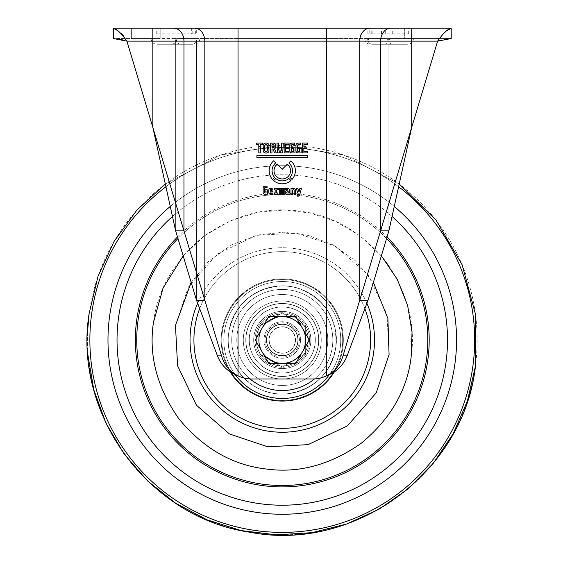 <?xml version="1.0" encoding="UTF-8"?>
<svg xmlns="http://www.w3.org/2000/svg" width="563" height="563" viewBox="0 0 563 563"><rect width="100%" height="100%" fill="white"/><g stroke="black" fill="none" stroke-linecap="round" stroke-linejoin="round"><path stroke-width="0.42" stroke-dasharray="2.81 2.11" d="M180.716 44.259L192.455 44.259C195.262 43.865 196.776 41.965 196.98 38.544L177.021 38.544L196.98 38.544C196.776 41.965 195.262 43.865 192.455 44.259C164.67 44.259 164.67 44.259 192.455 44.259C164.67 44.259 164.67 44.259 192.455 44.259L180.716 44.259C177.753 43.801 176.177 41.894 176.001 38.544L151.039 38.544L176.001 38.544C176.613 42.394 178.182 44.301 180.716 44.259C149.23 44.259 149.23 44.259 180.716 44.259C149.23 44.259 149.23 44.259 180.716 44.259M372.08 44.259L383.818 44.259L372.08 44.259C369.272 43.865 367.766 41.965 367.562 38.544L387.513 38.544L367.562 38.544C368.125 42.366 369.631 44.273 372.08 44.259C399.871 44.259 399.871 44.259 372.08 44.259C399.871 44.259 399.871 44.259 372.08 44.259M377.66 38.544L364.648 38.544L377.66 38.544M451.202 38.544L411.708 38.544L451.202 38.544L451.202 28.15L371.756 28.15L372.861 28.15L372.861 33.864L371.756 33.864L408.302 33.864L367.857 33.864L369.201 33.864L369.201 28.15L367.857 28.15L432.933 28.15L404.347 28.15L404.347 38.544L432.933 38.544L404.347 38.544L432.933 38.544L404.347 38.544L404.347 28.15M160.188 28.15L160.188 38.544L160.188 28.15L160.188 38.544L131.601 38.544L160.188 38.544L131.601 38.544L160.188 38.544L160.188 28.15L131.601 28.15L178.851 28.15L178.851 33.864L156.232 33.864L183.024 33.864L183.024 28.15M178.851 28.15L196.677 28.15L196.677 33.864L195.34 33.864L195.34 28.15M191.68 28.15L191.68 33.864L192.785 33.864L178.851 33.864M298.123 339.989A15.848 15.848 0 0 0 282.267 324.133A15.848 15.848 0 0 0 266.419 339.989A15.848 15.848 0 0 1 282.267 324.133A15.848 15.848 0 0 1 298.123 339.989A15.848 15.848 0 0 0 282.267 324.133A15.848 15.848 0 0 0 266.419 339.989A15.848 15.848 0 0 0 282.267 355.837A15.848 15.848 0 0 0 298.123 339.989A15.848 15.848 0 0 0 282.267 324.133A15.848 15.848 0 0 0 266.419 339.989A15.848 15.848 0 0 0 282.267 355.837A15.848 15.848 0 0 0 298.123 339.989A15.848 15.848 0 0 1 282.267 355.837A15.848 15.848 0 0 1 266.419 339.989A15.848 15.848 0 0 0 282.267 355.837A15.848 15.848 0 0 0 298.123 339.989M285.23 192.342A2.013 2.013 0 0 0 286.75 194.291L288.277 194.291A0.493 0.493 0 0 1 289.037 194.312L290.121 194.312L290.121 193.025L289.41 193.025L289.41 190.005A1.605 1.605 0 0 0 287.806 188.401L285.673 188.401L285.673 189.752L287.609 189.752A0.76 0.76 0 0 1 288.165 190.034L286.757 190.393A2.013 2.013 0 0 0 285.23 192.342M290.529 170.695A8.255 8.255 0 0 0 287.334 164.171L282.267 169.238L277.207 164.171A8.255 8.255 0 0 0 282.267 178.95A8.255 8.255 0 0 0 290.529 170.695M269.156 170.695A13.111 13.111 0 0 0 272.569 179.513L274.631 177.451A10.197 10.197 0 0 1 275.694 162.897L273.625 160.828A13.111 13.111 0 0 0 269.156 170.695M274.681 148.667L276.363 152.932L274.631 152.932L272.893 148.984L271.978 148.984L271.978 152.974L270.423 152.974L270.423 143.129L273.815 143.129A1.745 1.745 0 0 1 275.56 144.874L275.56 147.147A1.745 1.745 0 0 1 274.681 148.667M443.405 33.491L437.641 41.141L380.581 230.865L380.581 41.141A12.991 10.38 -90 0 1 390.954 28.15L326.505 28.15L326.505 41.141L368.012 41.141A2.597 2.076 -90 0 1 370.088 38.544L326.505 38.544L370.088 38.544A2.597 2.076 90 0 0 368.012 41.141L126.893 41.141L123.452 35.652M326.505 28.15L238.036 28.15L238.036 41.141L238.036 38.544L326.505 38.544L194.453 38.544L238.036 38.544L238.036 41.141L326.505 41.141L326.505 375.824A31.183 31.183 0 0 1 312.859 378.962L251.675 378.962A31.183 31.183 0 0 1 238.036 375.824A31.183 31.183 0 0 0 251.675 378.962L312.859 378.962A31.183 31.183 0 0 0 326.505 375.824C334.915 371.524 340.404 364.866 342.987 355.851L359.708 300.241L359.708 41.141A12.991 10.38 -90 0 1 370.088 28.15M173.587 38.544L194.453 38.544L173.587 38.544A2.597 2.076 90 0 1 175.656 41.141L238.036 41.141L152.833 41.141L152.833 127.372L126.893 41.141L152.833 127.372L126.893 41.141L152.833 41.141L152.833 38.544L113.332 38.544L152.833 38.544L152.833 41.141L175.656 41.141L175.656 230.865L183.96 230.865L152.833 127.372L175.656 230.865L175.656 41.141A2.597 2.076 -90 0 0 173.587 38.544M411.708 38.544L390.954 38.544L411.708 38.544L411.708 127.372L437.641 41.141L411.708 127.372L411.708 38.544M388.54 38.544L413.502 38.544L388.54 38.544C387.928 42.394 386.359 44.301 383.818 44.259C386.359 44.301 387.928 42.394 388.54 38.544M372.861 28.15L369.201 28.15M238.036 28.15L113.332 28.15L113.332 38.544M432.933 28.15L411.708 28.15L432.933 28.15L432.933 38.544L432.933 28.15M372.861 33.864L369.201 33.864M385.69 33.864L385.69 28.15M381.517 33.864L381.517 28.15M121.411 33.724L115.429 29.424M449.105 29.424L445.284 32.014M183.024 33.864L196.677 33.864M191.68 33.864L195.34 33.864M122.748 39.903L126.893 41.141L152.833 41.141L152.833 127.372L152.833 28.15M194.453 28.15A12.991 10.38 -90 0 1 204.826 41.141L204.826 300.241L183.96 230.865L183.96 41.141A12.991 10.38 -90 0 0 173.587 28.15M175.656 230.865L196.529 300.241L196.529 41.141A2.597 2.076 -90 0 0 194.453 38.544A2.597 2.076 90 0 1 196.529 41.141L196.529 300.241L204.826 300.241L221.555 355.851C224.109 364.838 229.598 371.496 238.036 375.824L238.036 41.141L326.505 41.141L326.505 375.824A31.183 31.183 0 0 1 312.859 378.962L251.675 378.962A31.183 31.183 0 0 1 238.036 375.824L238.036 41.141L238.036 375.824C228.128 372.101 221.259 365.443 217.438 355.851L221.555 355.851M411.708 28.15L411.708 41.141L388.878 41.141A2.597 2.076 -90 0 1 390.954 38.544A2.597 2.076 90 0 0 388.878 41.141L388.878 230.865L380.581 230.865L359.708 300.241L368.012 300.241L368.012 41.141L326.505 41.141L326.505 38.544L326.505 375.824C336.414 372.108 343.275 365.45 347.104 355.851L368.012 300.241L368.012 41.141L388.878 41.141L388.878 230.865L368.012 300.241M439.351 40.466L444.39 39.452M282.661 194.319L282.661 189.977A0.429 0.429 0 0 1 283.098 189.548A0.429 0.429 0 0 1 283.527 189.977L283.527 194.319L284.822 194.319L284.822 189.717A1.281 1.281 0 0 0 283.541 188.436L282.767 188.514A0.732 0.732 0 0 1 281.781 188.464L279.41 188.373L279.41 194.319L280.691 194.319L280.691 189.977A0.429 0.429 0 0 1 281.12 189.548A0.429 0.429 0 0 1 281.556 189.977L281.556 194.319L282.661 194.319M290.923 180.547L288.854 178.478A10.197 10.197 0 0 1 275.75 178.534L273.681 180.603A13.111 13.111 0 0 0 290.923 180.547M256.89 155.691L256.89 157.436L307.588 157.436L307.588 155.691L256.89 155.691M256.637 144.459L258.811 144.459L258.811 152.953L260.324 152.953L260.324 144.445L262.492 144.445L262.492 143.093L256.637 143.093L256.637 144.459M265.616 153.016L266.531 153.016A2.428 2.428 0 0 0 268.959 150.588L268.959 148.47L267.334 148.47L267.334 150.525A0.971 0.971 0 0 1 266.362 151.496L265.68 151.496A0.971 0.971 0 0 1 264.709 150.525L264.709 148.47L263.188 148.47L263.188 150.588A2.428 2.428 0 0 0 265.616 153.016M263.188 145.528L263.188 147.647L264.709 147.647L264.709 145.585A0.971 0.971 0 0 1 265.68 144.614L266.362 144.614A0.971 0.971 0 0 1 267.334 145.585L267.334 147.647L268.959 147.647L268.959 145.528A2.428 2.428 0 0 0 266.531 143.093L265.616 143.093A2.428 2.428 0 0 0 263.188 145.528M276.94 143.101L277.439 152.96L279.347 152.96L280.029 150.3L280.677 152.925L282.746 152.925L283.245 143.122L281.732 143.122L281.479 150.237L280.677 147.161L279.438 147.161L278.72 150.152L278.446 143.101L276.94 143.101M284.139 143.065L284.139 152.925L289.037 152.925L289.037 151.517L285.61 151.517L285.61 148.597L288.678 148.597L288.678 147.147L285.687 147.147L285.687 144.501L289.072 144.501L289.072 143.065L284.139 143.065M289.832 145.324L289.832 150.701A2.231 2.231 0 0 0 292.063 152.939L294.998 152.939L294.998 147.21L292.281 147.21L292.281 148.625L293.471 148.625L293.471 151.588L292.352 151.588A0.971 0.971 0 0 1 291.381 150.617L291.381 145.536A0.971 0.971 0 0 1 292.352 144.564L294.639 144.564L294.639 143.093L292.063 143.093A2.231 2.231 0 0 0 289.832 145.324M295.976 145.324L295.976 150.701A2.231 2.231 0 0 0 298.214 152.939L301.142 152.939L301.142 147.21L298.425 147.21L298.425 148.625L299.615 148.625L299.615 151.588L298.503 151.588A0.971 0.971 0 0 1 297.531 150.617L297.531 145.536A0.971 0.971 0 0 1 298.503 144.564L300.79 144.564L300.79 143.093L298.214 143.093A2.231 2.231 0 0 0 295.976 145.324M302.38 143.065L302.38 152.925L307.278 152.925L307.278 151.517L303.851 151.517L303.851 148.597L306.919 148.597L306.919 147.147L303.929 147.147L303.929 144.501L307.314 144.501L307.314 143.065L302.38 143.065M263.153 187.817L263.153 192.666A1.605 1.605 0 0 0 264.751 194.263L267.348 194.263L267.348 189.851L265.067 189.851L265.067 191.146L266.039 191.146L266.039 192.982L265.173 192.982A0.535 0.535 0 0 1 264.638 192.447L264.638 188.091A0.535 0.535 0 0 1 265.173 187.556L267.073 187.556L267.073 186.212L264.751 186.212A1.605 1.605 0 0 0 263.153 187.817M270.092 191.849L272.914 191.849L272.914 190.027A1.605 1.605 0 0 0 271.31 188.422L270.416 188.422A1.605 1.605 0 0 0 268.811 190.027L268.811 192.652A1.605 1.605 0 0 0 270.416 194.256L272.717 194.256L272.717 192.975L270.627 192.975A0.535 0.535 0 0 1 270.092 192.44L270.092 191.849M274.357 194.291L277.728 194.291L277.728 192.94L276.51 192.94L276.51 190.287A0.535 0.535 0 0 1 277.045 189.752L278.375 189.752L278.375 188.408L274.343 188.408L274.343 189.787L275.138 189.787L275.138 192.877L274.357 192.877L274.357 194.291M291.015 188.457L291.015 194.284L292.549 194.284L292.549 190.322A0.535 0.535 0 0 1 293.084 189.794L293.597 189.794A0.535 0.535 0 0 1 294.132 190.322L294.132 194.355L295.575 194.355L295.575 190.062A1.605 1.605 0 0 0 293.977 188.457L291.015 188.457M296.201 188.38L298.256 194.052A0.535 0.535 0 0 1 297.75 194.77L297.222 194.77L297.222 196.121L298.327 196.121A1.281 1.281 0 0 0 299.565 195.185L301.458 188.443L299.84 188.443L299.016 191.99L297.883 188.38L296.201 188.38M289.973 177.373L292.042 179.435A13.111 13.111 0 0 0 290.93 160.849L288.868 162.911A10.197 10.197 0 0 1 289.973 177.373M383.818 44.259C415.304 44.259 415.304 44.259 383.818 44.259C415.304 44.259 415.304 44.259 383.818 44.259M196.529 300.241L217.438 355.851M342.987 355.851L347.104 355.851M388.878 230.865L411.708 127.372L411.708 41.141L437.641 41.141M286.637 192.666L286.961 191.716L288.242 191.716L288.242 192.989L286.637 192.666M273.534 147.626L271.971 147.436L271.971 144.747L273.534 144.557A0.486 0.486 0 0 1 274.019 145.043L274.019 147.14A0.486 0.486 0 0 1 273.534 147.626M271.633 190.674L270.141 190.674L270.205 189.801A1.802 1.802 0 0 1 271.563 189.787L271.633 190.674M131.601 38.544L131.601 28.15L131.601 38.544M89.151 313.718A194.897 194.897 0 0 1 308.538 146.866A194.897 194.897 0 0 1 475.39 366.26A194.897 194.897 0 0 1 255.996 533.105A194.897 194.897 0 0 1 89.151 313.718M411.096 357.512C407 390.574 390.293 419.231 360.967 443.468C329.777 465.256 297.707 473.701 264.744 468.81C231.674 464.721 203.025 448.014 178.788 418.689C157 387.499 148.555 355.422 153.446 322.458C157.534 289.396 174.241 260.739 203.567 236.502C234.757 214.721 266.834 206.269 299.79 211.16C332.86 215.256 361.516 231.963 385.754 261.288C407.535 292.478 415.987 324.548 411.096 357.512M381.369 255.834L360.081 235.827L335.675 221.449L310.178 213.004L284.259 209.992L257.207 212.413L229.964 220.963L204.608 235.721L183.172 255.834M199.675 308.615A88.356 88.356 0 0 1 364.866 308.615M369.814 351.896A88.356 88.356 0 0 0 294.182 252.435A88.356 88.356 0 0 0 194.721 328.074A88.356 88.356 0 0 0 270.36 427.535A88.356 88.356 0 0 0 369.814 351.896M274.04 400.497A61.064 61.064 0 0 0 342.783 348.216A61.064 61.064 0 0 0 290.501 279.473A61.064 61.064 0 0 0 221.759 331.755A61.064 61.064 0 0 0 274.04 400.497M290.417 280.107A60.431 60.431 0 0 1 342.149 348.131A60.431 60.431 0 0 1 274.125 399.864A60.431 60.431 0 0 0 342.149 348.131A60.431 60.431 0 0 0 290.417 280.107A60.431 60.431 0 0 0 222.385 331.839A60.431 60.431 0 0 0 274.125 399.864A60.431 60.431 0 0 1 222.385 331.839A60.431 60.431 0 0 1 290.417 280.107M230.084 371.707A61.064 61.064 0 0 1 290.501 279.473A61.064 61.064 0 0 1 334.45 371.707M237.206 333.859A45.476 45.476 0 0 1 288.397 294.928A45.476 45.476 0 0 1 327.328 346.118A45.476 45.476 0 0 1 276.137 385.05A45.476 45.476 0 0 1 237.206 333.859A45.476 45.476 0 0 0 276.137 385.05A45.476 45.476 0 0 0 327.328 346.118A45.476 45.476 0 0 0 288.397 294.928A45.476 45.476 0 0 0 237.206 333.859M318.447 344.908A36.511 36.511 0 0 0 287.193 303.809A36.511 36.511 0 0 0 246.094 335.062A36.511 36.511 0 0 0 277.348 376.161A36.511 36.511 0 0 0 318.447 344.908A36.511 36.511 0 0 0 287.193 303.809A36.511 36.511 0 0 0 246.094 335.062A36.511 36.511 0 0 0 277.348 376.161A36.511 36.511 0 0 0 318.447 344.908A36.511 36.511 0 0 0 287.193 303.809A36.511 36.511 0 0 0 246.094 335.062A36.511 36.511 0 0 0 277.348 376.161A36.511 36.511 0 0 0 318.447 344.908A36.511 36.511 0 0 0 287.193 303.809A36.511 36.511 0 0 0 246.094 335.062A36.511 36.511 0 0 0 277.348 376.161A36.511 36.511 0 0 0 318.447 344.908A36.511 36.511 0 0 0 287.193 303.809A36.511 36.511 0 0 0 246.094 335.062A36.511 36.511 0 0 0 277.348 376.161A36.511 36.511 0 0 0 318.447 344.908A36.511 36.511 0 0 0 287.193 303.809A36.511 36.511 0 0 0 246.094 335.062A36.511 36.511 0 0 0 277.348 376.161A36.511 36.511 0 0 0 318.447 344.908A36.511 36.511 0 0 1 277.348 376.161A36.511 36.511 0 0 1 246.094 335.062A36.511 36.511 0 0 1 287.193 303.809A36.511 36.511 0 0 1 318.447 344.908A36.511 36.511 0 0 1 277.348 376.161A36.511 36.511 0 0 1 246.094 335.062A36.511 36.511 0 0 1 287.193 303.809A36.511 36.511 0 0 1 318.447 344.908M315.034 344.443A33.069 33.069 0 0 0 286.729 307.222A33.069 33.069 0 0 0 249.5 335.527A33.069 33.069 0 0 0 277.812 372.748A33.069 33.069 0 0 0 315.034 344.443M308.017 343.486A25.989 25.989 0 0 0 285.772 314.238A25.989 25.989 0 0 0 256.517 336.484A25.989 25.989 0 0 0 278.769 365.732A25.989 25.989 0 0 0 308.017 343.486A25.989 25.989 0 0 0 285.772 314.238A25.989 25.989 0 0 0 256.517 336.484A25.989 25.989 0 0 0 278.769 365.732A25.989 25.989 0 0 0 308.017 343.486A25.989 25.989 0 0 1 278.769 365.732A25.989 25.989 0 0 1 256.517 336.484A25.989 25.989 0 0 0 278.769 365.732A25.989 25.989 0 0 0 308.017 343.486M232.188 333.176A50.543 50.543 0 0 0 275.455 390.068A50.543 50.543 0 0 0 332.353 346.801A50.543 50.543 0 0 0 289.079 289.903A50.543 50.543 0 0 0 232.188 333.176A50.543 50.543 0 0 0 275.455 390.068A50.543 50.543 0 0 0 332.353 346.801A50.543 50.543 0 0 0 289.079 289.903A50.543 50.543 0 0 0 232.188 333.176A50.543 50.543 0 0 0 275.455 390.068A50.543 50.543 0 0 0 332.353 346.801A50.543 50.543 0 0 0 289.079 289.903A50.543 50.543 0 0 0 232.188 333.176A50.543 50.543 0 0 0 275.455 390.068A50.543 50.543 0 0 0 332.353 346.801A50.543 50.543 0 0 0 289.079 289.903A50.543 50.543 0 0 0 232.188 333.176A50.543 50.543 0 0 0 275.455 390.068A50.543 50.543 0 0 0 332.353 346.801A50.543 50.543 0 0 0 289.079 289.903A50.543 50.543 0 0 0 232.188 333.176A50.543 50.543 0 0 0 275.455 390.068A50.543 50.543 0 0 0 332.353 346.801A50.543 50.543 0 0 0 289.079 289.903A50.543 50.543 0 0 0 232.188 333.176A50.543 50.543 0 0 1 289.079 289.903A50.543 50.543 0 0 1 332.353 346.801A50.543 50.543 0 0 1 275.455 390.068A50.543 50.543 0 0 1 232.188 333.176A50.543 50.543 0 0 1 289.079 289.903A50.543 50.543 0 0 1 332.353 346.801A50.543 50.543 0 0 1 275.455 390.068A50.543 50.543 0 0 1 232.188 333.176M342.783 348.216A61.064 61.064 0 0 0 290.501 279.473A61.064 61.064 0 0 0 221.759 331.755A61.064 61.064 0 0 0 274.04 400.497A61.064 61.064 0 0 0 342.783 348.216A61.064 61.064 0 0 0 290.501 279.473A61.064 61.064 0 0 0 221.759 331.755A61.064 61.064 0 0 0 274.04 400.497A61.064 61.064 0 0 0 342.783 348.216A61.064 61.064 0 0 0 290.501 279.473A61.064 61.064 0 0 0 221.759 331.755A61.064 61.064 0 0 0 274.04 400.497A61.064 61.064 0 0 0 342.783 348.216M335.829 347.272A54.055 54.055 0 0 1 274.983 393.544A54.055 54.055 0 0 1 228.712 332.698A54.055 54.055 0 0 1 289.558 286.426A54.055 54.055 0 0 1 335.829 347.272M314.97 344.436A33.006 33.006 0 0 1 277.819 372.685A33.006 33.006 0 0 1 249.571 335.534A33.006 33.006 0 0 1 286.715 307.285A33.006 33.006 0 0 1 314.97 344.436M259.093 325.59A27.284 27.284 0 0 0 267.875 363.163A27.284 27.284 0 0 0 305.449 354.38A27.284 27.284 0 0 0 296.666 316.807A27.284 27.284 0 0 0 259.093 325.59A27.284 27.284 0 0 0 267.875 363.163A27.284 27.284 0 0 0 305.449 354.38A27.284 27.284 0 0 0 296.666 316.807A27.284 27.284 0 0 0 259.093 325.59M313.176 359.18A36.384 36.384 0 0 0 301.465 309.08A36.384 36.384 0 0 0 251.365 320.79A36.384 36.384 0 0 0 263.076 370.89A36.384 36.384 0 0 0 313.176 359.18A36.384 36.384 0 0 0 301.465 309.08A36.384 36.384 0 0 0 251.365 320.79A36.384 36.384 0 0 0 263.076 370.89A36.384 36.384 0 0 0 313.176 359.18M318.194 346.484A36.511 36.511 0 0 0 288.77 304.055A36.511 36.511 0 0 0 246.341 333.486A36.511 36.511 0 0 0 275.771 375.915A36.511 36.511 0 0 0 318.194 346.484A36.511 36.511 0 0 0 288.77 304.055A36.511 36.511 0 0 0 246.341 333.486A36.511 36.511 0 0 0 275.771 375.915A36.511 36.511 0 0 0 318.194 346.484A36.511 36.511 0 0 0 288.77 304.055A36.511 36.511 0 0 0 246.341 333.486A36.511 36.511 0 0 0 275.771 375.915A36.511 36.511 0 0 0 318.194 346.484A36.511 36.511 0 0 0 288.77 304.055A36.511 36.511 0 0 0 246.341 333.486A36.511 36.511 0 0 0 275.771 375.915A36.511 36.511 0 0 0 318.194 346.484A36.511 36.511 0 0 0 288.77 304.055A36.511 36.511 0 0 0 246.341 333.486A36.511 36.511 0 0 0 275.771 375.915A36.511 36.511 0 0 0 318.194 346.484A36.511 36.511 0 0 0 288.77 304.055A36.511 36.511 0 0 0 246.341 333.486A36.511 36.511 0 0 0 275.771 375.915A36.511 36.511 0 0 0 318.194 346.484A36.511 36.511 0 0 1 275.771 375.915A36.511 36.511 0 0 1 246.341 333.486A36.511 36.511 0 0 1 288.77 304.055A36.511 36.511 0 0 1 318.194 346.484A36.511 36.511 0 0 1 275.771 375.915A36.511 36.511 0 0 1 246.341 333.486A36.511 36.511 0 0 1 288.77 304.055A36.511 36.511 0 0 1 318.194 346.484M314.808 345.872A33.069 33.069 0 0 0 288.157 307.447A33.069 33.069 0 0 0 249.733 334.098A33.069 33.069 0 0 0 276.384 372.523A33.069 33.069 0 0 0 314.808 345.872M307.841 344.612A25.989 25.989 0 0 0 286.898 314.414A25.989 25.989 0 0 0 256.7 335.358A25.989 25.989 0 0 0 277.643 365.556A25.989 25.989 0 0 0 307.841 344.612A25.989 25.989 0 0 0 286.898 314.414A25.989 25.989 0 0 0 256.7 335.358A25.989 25.989 0 0 0 277.643 365.556A25.989 25.989 0 0 0 307.841 344.612A25.989 25.989 0 0 1 277.643 365.556A25.989 25.989 0 0 1 256.7 335.358A25.989 25.989 0 0 0 277.643 365.556A25.989 25.989 0 0 0 307.841 344.612M314.499 378.92A50.543 50.543 0 0 0 291.268 290.248A50.543 50.543 0 0 0 232.533 330.988A50.543 50.543 0 0 0 273.273 389.723A50.543 50.543 0 0 0 332.008 348.983A50.543 50.543 0 0 0 291.268 290.248A50.543 50.543 0 0 0 232.533 330.988A50.543 50.543 0 0 0 273.273 389.723A50.543 50.543 0 0 0 332.008 348.983A50.543 50.543 0 0 0 291.268 290.248A50.543 50.543 0 0 0 250.042 378.92M342.36 350.862A61.064 61.064 0 0 0 293.14 279.895A61.064 61.064 0 0 0 222.174 329.116A61.064 61.064 0 0 0 271.394 400.075A61.064 61.064 0 0 0 342.36 350.862A61.064 61.064 0 0 0 293.14 279.895A61.064 61.064 0 0 0 222.174 329.116A61.064 61.064 0 0 0 271.394 400.075A61.064 61.064 0 0 0 342.36 350.862A61.064 61.064 0 0 0 293.14 279.895A61.064 61.064 0 0 0 222.174 329.116A61.064 61.064 0 0 0 271.394 400.075A61.064 61.064 0 0 0 342.36 350.862M232.533 330.988A50.543 50.543 0 0 0 273.273 389.723A50.543 50.543 0 0 0 332.008 348.983A50.543 50.543 0 0 0 291.268 290.248A50.543 50.543 0 0 0 232.533 330.988A50.543 50.543 0 0 0 273.273 389.723A50.543 50.543 0 0 0 332.008 348.983A50.543 50.543 0 0 0 291.268 290.248A50.543 50.543 0 0 0 232.533 330.988A50.543 50.543 0 0 0 273.273 389.723A50.543 50.543 0 0 0 332.008 348.983A50.543 50.543 0 0 0 291.268 290.248A50.543 50.543 0 0 0 232.533 330.988A50.543 50.543 0 0 1 291.268 290.248A50.543 50.543 0 0 1 332.008 348.983A50.543 50.543 0 0 1 273.273 389.723A50.543 50.543 0 0 1 232.533 330.988A50.543 50.543 0 0 1 291.268 290.248A50.543 50.543 0 0 1 332.008 348.983A50.543 50.543 0 0 1 273.273 389.723A50.543 50.543 0 0 1 232.533 330.988M335.457 349.609A54.055 54.055 0 0 1 272.647 393.171A54.055 54.055 0 0 1 229.085 330.361A54.055 54.055 0 0 1 291.894 286.799A54.055 54.055 0 0 1 335.457 349.609M314.745 345.865A33.006 33.006 0 0 1 276.391 372.46A33.006 33.006 0 0 1 249.796 334.112A33.006 33.006 0 0 1 288.143 307.511A33.006 33.006 0 0 1 314.745 345.865M280.015 358.103A18.255 18.255 0 0 0 300.382 342.241A18.255 18.255 0 0 0 284.526 321.867A18.255 18.255 0 0 1 300.382 342.241A18.255 18.255 0 0 1 280.015 358.103A18.255 18.255 0 0 1 264.153 337.73A18.255 18.255 0 0 1 284.526 321.867A18.255 18.255 0 0 0 264.153 337.73A18.255 18.255 0 0 0 280.015 358.103M284.202 324.45A15.658 15.658 0 0 1 297.806 341.917A15.658 15.658 0 0 1 280.332 355.52A15.658 15.658 0 0 0 297.806 341.917A15.658 15.658 0 0 0 284.202 324.45A15.658 15.658 0 0 0 266.735 338.053A15.658 15.658 0 0 0 280.332 355.52A15.658 15.658 0 0 1 266.735 338.053A15.658 15.658 0 0 1 284.202 324.45M279.389 363.128A23.322 23.322 0 0 1 259.128 337.103A23.322 23.322 0 0 1 285.152 316.842A23.322 23.322 0 0 1 305.413 342.867A23.322 23.322 0 0 1 279.389 363.128M285.469 314.26A25.919 25.919 0 0 0 256.545 336.78A25.919 25.919 0 0 0 279.065 365.711A25.919 25.919 0 0 0 307.989 343.191A25.919 25.919 0 0 0 285.469 314.26A25.919 25.919 0 0 0 256.545 336.78A25.919 25.919 0 0 0 279.065 365.711A25.919 25.919 0 0 0 307.989 343.191A25.919 25.919 0 0 0 285.469 314.26M287.088 301.304A38.981 38.981 0 0 0 243.589 335.168A38.981 38.981 0 0 0 277.453 378.667A38.981 38.981 0 0 0 320.952 344.802A38.981 38.981 0 0 0 287.088 301.304A38.981 38.981 0 0 0 243.589 335.168A38.981 38.981 0 0 0 277.453 378.667A38.981 38.981 0 0 0 320.952 344.802A38.981 38.981 0 0 0 287.088 301.304M300.473 341.389A18.255 18.255 0 0 1 280.867 358.188A18.255 18.255 0 0 1 264.068 338.581A18.255 18.255 0 0 0 280.867 358.188A18.255 18.255 0 0 0 300.473 341.389A18.255 18.255 0 0 0 283.675 321.783A18.255 18.255 0 0 0 264.068 338.581A18.255 18.255 0 0 1 283.675 321.783A18.255 18.255 0 0 1 300.473 341.389M266.658 338.778A15.658 15.658 0 0 0 281.064 355.598A15.658 15.658 0 0 0 297.876 341.192A15.658 15.658 0 0 1 281.064 355.598A15.658 15.658 0 0 1 266.658 338.778A15.658 15.658 0 0 1 283.471 324.372A15.658 15.658 0 0 1 297.876 341.192A15.658 15.658 0 0 0 283.471 324.372A15.658 15.658 0 0 0 266.658 338.778M305.526 341.783A23.322 23.322 0 0 0 284.062 316.73A23.322 23.322 0 0 0 259.015 338.194A23.322 23.322 0 0 0 280.473 363.241A23.322 23.322 0 0 0 305.526 341.783M256.425 337.99A25.919 25.919 0 0 1 284.266 314.14A25.919 25.919 0 0 1 308.116 341.98A25.919 25.919 0 0 1 280.275 365.83A25.919 25.919 0 0 1 256.425 337.99A25.919 25.919 0 0 1 284.266 314.14A25.919 25.919 0 0 1 308.116 341.98A25.919 25.919 0 0 1 280.275 365.83A25.919 25.919 0 0 1 256.425 337.99M243.406 336.984A38.981 38.981 0 0 1 285.265 301.121A38.981 38.981 0 0 1 321.135 342.987A38.981 38.981 0 0 1 279.269 378.85A38.981 38.981 0 0 1 243.406 336.984A38.981 38.981 0 0 1 285.265 301.121A38.981 38.981 0 0 1 321.135 342.987A38.981 38.981 0 0 1 279.269 378.85A38.981 38.981 0 0 1 243.406 336.984M266.679 339.989A15.595 15.595 0 0 0 282.267 355.577A15.595 15.595 0 0 0 297.862 339.989A15.595 15.595 0 0 0 282.267 324.394A15.595 15.595 0 0 0 266.679 339.989A15.595 15.595 0 0 0 282.267 355.577A15.595 15.595 0 0 0 297.862 339.989A15.595 15.595 0 0 0 282.267 324.394A15.595 15.595 0 0 0 266.679 339.989A15.595 15.595 0 0 0 282.267 355.577A15.595 15.595 0 0 0 297.862 339.989A15.595 15.595 0 0 0 282.267 324.394A15.595 15.595 0 0 0 266.679 339.989M269.015 339.989A13.252 13.252 0 0 0 282.267 353.24A13.252 13.252 0 0 0 295.526 339.989A13.252 13.252 0 0 1 282.267 353.24A13.252 13.252 0 0 1 269.015 339.989A13.252 13.252 0 0 1 282.267 326.73A13.252 13.252 0 0 1 295.526 339.989A13.252 13.252 0 0 0 282.267 326.73A13.252 13.252 0 0 0 269.015 339.989M258.881 339.989A23.386 23.386 0 0 0 293.963 360.243A23.386 23.386 0 0 0 293.963 319.735A23.386 23.386 0 0 0 258.881 339.989A23.386 23.386 0 0 1 293.963 319.735L305.66 326.484L293.963 319.735A23.386 23.386 0 0 1 293.963 360.243A23.386 23.386 0 0 1 258.881 339.989L258.881 326.484L282.267 312.979L293.963 319.735L282.267 312.979L258.881 326.484L258.881 339.989M275.638 316.807L265.511 322.655L275.638 316.807L276.032 317.483L265.905 323.331L265.511 322.655L265.905 323.331L276.032 317.483L275.638 316.807M305.66 345.83L305.66 334.14L305.66 345.83L304.879 345.83L304.879 334.14L305.66 334.14L304.879 334.14L304.879 345.83L305.66 345.83M305.66 353.487L305.66 326.484L305.66 353.487L293.963 360.243L282.267 366.992L258.881 353.487L282.267 366.992L305.66 353.487M265.511 357.315L275.638 363.163L265.511 357.315L265.905 356.639L276.032 362.488L275.638 363.163L276.032 362.488L265.905 356.639L265.511 357.315M295.772 332.191A15.595 15.595 0 0 1 290.065 353.487A15.595 15.595 0 0 1 268.769 347.779A15.595 15.595 0 0 0 290.065 353.487A15.595 15.595 0 0 0 295.772 332.191A15.595 15.595 0 0 0 274.477 326.484A15.595 15.595 0 0 0 268.769 347.779A15.595 15.595 0 0 1 274.477 326.484A15.595 15.595 0 0 1 295.772 332.191A15.595 15.595 0 0 0 274.477 326.484A15.595 15.595 0 0 0 268.769 347.779M262.013 351.678A23.386 23.386 0 0 1 270.578 319.735A23.386 23.386 0 0 1 302.521 328.292A23.386 23.386 0 0 0 262.013 328.292A23.386 23.386 0 0 0 262.013 351.678L255.264 339.989L268.769 316.596L295.772 316.596L302.521 328.292A23.386 23.386 0 0 1 293.963 360.243A23.386 23.386 0 0 1 262.013 351.678A23.386 23.386 0 0 0 302.521 351.678A23.386 23.386 0 0 0 302.521 328.292L309.277 339.989L295.772 363.374L268.769 363.374L262.013 351.678M293.604 333.444A13.09 13.09 0 0 0 275.729 328.651A13.09 13.09 0 0 0 270.937 346.526A13.09 13.09 0 0 0 288.812 351.319A13.09 13.09 0 0 0 293.604 333.444M472.913 365.922A192.398 192.398 0 0 0 308.2 149.343A192.398 192.398 0 0 0 91.628 314.055A192.398 192.398 0 0 0 256.334 530.627A192.398 192.398 0 0 0 472.913 365.922M454.96 363.48A174.277 174.277 0 0 0 305.758 167.295A174.277 174.277 0 0 0 109.581 316.497A174.277 174.277 0 0 0 258.776 512.675A174.277 174.277 0 0 0 454.96 363.48M445.987 362.255A165.226 165.226 0 0 0 304.541 176.261A165.226 165.226 0 0 0 118.547 317.715A165.226 165.226 0 0 0 260 503.709A165.226 165.226 0 0 0 445.987 362.255M427.852 359.792A146.922 146.922 0 0 0 302.071 194.404A146.922 146.922 0 0 0 136.689 320.185A146.922 146.922 0 0 0 262.464 485.566A146.922 146.922 0 0 0 427.852 359.792M165.93 186.747A192.398 192.398 0 0 1 398.611 186.747M170.272 206.452A174.277 174.277 0 0 1 394.262 206.452M172.489 216.495A165.226 165.226 0 0 1 392.052 216.495M426.465 359.602A145.521 145.521 0 0 1 262.654 484.18A145.521 145.521 0 0 1 138.076 320.368A145.521 145.521 0 0 1 301.888 195.79A145.521 145.521 0 0 1 426.465 359.602M177.5 236.988A146.922 146.922 0 0 1 387.041 236.988M386.577 238.515A145.521 145.521 0 0 0 177.957 238.515M175.459 325.456L177.605 365.795L196.466 405.24L229.444 433.953L267.742 446.797L308.074 444.65L347.526 425.79L376.232 392.812L389.082 354.514L386.929 314.175L368.075 274.73L335.098 246.024L296.8 233.173L256.461 235.327L217.015 254.18L188.302 287.158L175.459 325.456M373.677 352.424A92.255 92.255 0 0 1 269.832 431.399A92.255 92.255 0 0 1 190.857 327.553A92.255 92.255 0 0 1 294.702 248.579A92.255 92.255 0 0 1 373.677 352.424M191.153 282.38L208.936 260.972L231.921 244.673L257.819 234.996L283.766 232.195L308.552 235.44L332.846 244.792L355.344 260.732L373.382 282.38M366.886 303.239A92.255 92.255 0 0 0 197.655 303.239M310.593 343.838A28.586 28.586 0 0 0 286.124 311.663A28.586 28.586 0 0 0 253.948 336.132A28.586 28.586 0 0 0 278.418 368.308A28.586 28.586 0 0 0 310.593 343.838A28.586 28.586 0 0 0 286.124 311.663A28.586 28.586 0 0 0 253.948 336.132A28.586 28.586 0 0 0 278.418 368.308A28.586 28.586 0 0 0 310.593 343.838M340.207 347.864A58.468 58.468 0 0 0 290.149 282.049A58.468 58.468 0 0 0 224.334 332.107A58.468 58.468 0 0 0 274.385 397.921A58.468 58.468 0 0 0 340.207 347.864A58.468 58.468 0 0 0 290.149 282.049A58.468 58.468 0 0 0 224.334 332.107A58.468 58.468 0 0 0 274.385 397.921A58.468 58.468 0 0 0 340.207 347.864M310.396 345.077A28.586 28.586 0 0 0 287.355 311.86A28.586 28.586 0 0 0 254.138 334.894A28.586 28.586 0 0 0 277.179 368.111A28.586 28.586 0 0 0 310.396 345.077A28.586 28.586 0 0 0 287.355 311.86A28.586 28.586 0 0 0 254.138 334.894A28.586 28.586 0 0 0 277.179 368.111A28.586 28.586 0 0 0 310.396 345.077M329.418 374.564A58.468 58.468 0 0 0 292.676 282.45A58.468 58.468 0 0 0 235.123 374.564M339.806 350.397A58.468 58.468 0 0 0 292.676 282.45A58.468 58.468 0 0 0 224.736 329.573A58.468 58.468 0 0 0 271.859 397.52A58.468 58.468 0 0 0 339.806 350.397M267.418 348.56A17.15 17.15 0 0 0 290.846 354.838A17.15 17.15 0 0 0 297.123 331.41A17.15 17.15 0 0 0 273.695 325.132A17.15 17.15 0 0 0 267.418 348.56M364.648 38.544C364.986 42.014 366.893 43.921 370.363 44.259C366.893 43.921 364.986 42.014 364.648 38.544M367.857 33.864L367.857 28.15M392.714 33.864L392.714 28.15M371.756 33.864L371.756 28.15M408.302 33.864L408.302 28.15M156.232 33.864L156.232 28.15M171.828 33.864L171.828 28.15M192.785 33.864L192.785 28.15M177.021 38.544C176.683 42.014 174.776 43.921 171.307 44.259M199.893 38.544C199.548 42.014 197.641 43.921 194.172 44.259C197.641 43.921 199.548 42.014 199.893 38.544M151.039 38.544C151.377 42.014 153.284 43.921 156.753 44.259M387.513 38.544C387.858 42.014 389.758 43.921 393.227 44.259M413.502 38.544C413.158 42.014 411.25 43.921 407.781 44.259M399.216 184.01L343.902 155.036L282.267 145.036L220.633 155.036L165.325 184.01L220.633 155.036L282.267 145.036L343.902 155.036L399.216 184.01M87.877 354.718L87.434 333.197M335.766 347.265C330.284 374.156 313.978 389.666 286.834 393.776C253.751 397.738 223.152 365.556 228.775 332.712C232.118 299.875 269.515 277.045 300.241 289.079C325.801 300.1 337.638 319.495 335.766 347.265M335.393 349.595C330.784 380.314 296.377 401.475 266.883 391.735C241.133 384.684 223.821 356.548 229.148 330.375C235.946 303.387 253.202 288.601 280.909 286.018C313.851 284.069 342.36 317.342 335.393 349.595"/><path stroke-width="0.84" d="M285.23 192.342A2.013 2.013 0 0 0 286.75 194.291L288.277 194.291A0.493 0.493 0 0 1 289.037 194.312L290.121 194.312L290.121 193.025L289.41 193.025L289.41 190.005A1.605 1.605 0 0 0 287.806 188.401L285.673 188.401L285.673 189.752L287.609 189.752A0.76 0.76 0 0 1 288.165 190.034L286.757 190.393A2.013 2.013 0 0 0 285.23 192.342M290.529 170.695A8.255 8.255 0 0 0 287.334 164.171L282.267 169.238L277.207 164.171A8.255 8.255 0 0 0 282.267 178.95A8.255 8.255 0 0 0 290.529 170.695M269.156 170.695A13.111 13.111 0 0 0 272.569 179.513L274.631 177.451A10.197 10.197 0 0 1 275.694 162.897L273.625 160.828A13.111 13.111 0 0 0 269.156 170.695M274.533 148.921L274.681 148.667A1.745 1.745 0 0 0 275.56 147.147L275.56 144.874A1.745 1.745 0 0 0 273.815 143.129L270.423 143.129L270.423 152.974L271.978 152.974L271.978 148.984L272.893 148.984L274.631 152.932L276.363 152.932L274.533 148.921M115.429 29.424L113.332 28.15C116.956 29.086 121.474 33.421 126.893 41.141L113.332 38.544L113.332 28.15L451.202 28.15L449.105 29.424M404.347 28.15L390.954 28.15A12.991 10.38 -90 0 0 380.581 41.141L437.641 41.141C443.067 33.414 447.592 29.086 451.202 28.15L451.202 38.544L437.641 41.141L439.351 40.466M196.677 28.15L160.188 28.15M123.452 35.652L121.411 33.724M445.284 32.014L443.405 33.491M380.581 230.865L342.987 355.851C340.432 364.838 334.943 371.496 326.505 375.824A31.183 31.183 0 0 1 312.859 378.962L251.675 378.962A31.183 31.183 0 0 1 238.036 375.824C229.627 371.524 224.13 364.866 221.555 355.851L183.96 230.865L175.656 230.865L196.529 300.241L204.826 300.241L204.826 41.141L380.581 41.141L380.581 230.865L411.708 127.372L388.878 230.865L380.581 230.865M281.556 194.319L282.661 194.319L282.661 189.977A0.429 0.429 0 0 1 283.098 189.548A0.429 0.429 0 0 1 283.527 189.977L283.527 194.319L284.822 194.319L284.822 189.717A1.281 1.281 0 0 0 283.541 188.436L282.767 188.514A0.732 0.732 0 0 1 281.781 188.464L279.41 188.373L279.41 194.319L280.691 194.319L280.691 189.977A0.429 0.429 0 0 1 281.12 189.548A0.429 0.429 0 0 1 281.556 189.977L281.556 194.319M273.681 180.603A13.111 13.111 0 0 0 290.923 180.547L288.854 178.478A10.197 10.197 0 0 1 275.75 178.534L273.681 180.603M307.588 155.691L256.89 155.691L256.89 157.436L307.588 157.436L307.588 155.691M256.637 143.093L256.637 144.459L258.811 144.459L258.811 152.953L260.324 152.953L260.324 144.445L262.492 144.445L262.492 143.093L256.637 143.093M263.188 150.588A2.428 2.428 0 0 0 265.616 153.016L266.531 153.016A2.428 2.428 0 0 0 268.959 150.588L268.959 148.47L267.334 148.47L267.334 150.525A0.971 0.971 0 0 1 266.362 151.496L265.68 151.496A0.971 0.971 0 0 1 264.709 150.525L264.709 148.47L263.188 148.47L263.188 150.588M265.616 143.093A2.428 2.428 0 0 0 263.188 145.528L263.188 147.647L264.709 147.647L264.709 145.585A0.971 0.971 0 0 1 265.68 144.614L266.362 144.614A0.971 0.971 0 0 1 267.334 145.585L267.334 147.647L268.959 147.647L268.959 145.528A2.428 2.428 0 0 0 266.531 143.093L265.616 143.093M278.446 143.101L276.94 143.101L277.439 152.96L279.347 152.96L280.029 150.3L280.677 152.925L282.746 152.925L283.245 143.122L281.732 143.122L281.479 150.237L280.677 147.161L279.438 147.161L278.72 150.152L278.446 143.101M289.072 143.065L284.139 143.065L284.139 152.925L289.037 152.925L289.037 151.517L285.61 151.517L285.61 148.597L288.678 148.597L288.678 147.147L285.687 147.147L285.687 144.501L289.072 144.501L289.072 143.065M292.063 143.093A2.231 2.231 0 0 0 289.832 145.324L289.832 150.701A2.231 2.231 0 0 0 292.063 152.939L294.998 152.939L294.998 147.21L292.281 147.21L292.281 148.625L293.471 148.625L293.471 151.588L292.352 151.588A0.971 0.971 0 0 1 291.381 150.617L291.381 145.536A0.971 0.971 0 0 1 292.352 144.564L294.639 144.564L294.639 143.093L292.063 143.093M298.214 143.093A2.231 2.231 0 0 0 295.976 145.324L295.976 150.701A2.231 2.231 0 0 0 298.214 152.939L301.142 152.939L301.142 147.21L298.425 147.21L298.425 148.625L299.615 148.625L299.615 151.588L298.503 151.588A0.971 0.971 0 0 1 297.531 150.617L297.531 145.536A0.971 0.971 0 0 1 298.503 144.564L300.79 144.564L300.79 143.093L298.214 143.093M307.314 143.065L302.38 143.065L302.38 152.925L307.278 152.925L307.278 151.517L303.851 151.517L303.851 148.597L306.919 148.597L306.919 147.147L303.929 147.147L303.929 144.501L307.314 144.501L307.314 143.065M264.751 186.212A1.605 1.605 0 0 0 263.153 187.817L263.153 192.666A1.605 1.605 0 0 0 264.751 194.263L267.348 194.263L267.348 189.851L265.067 189.851L265.067 191.146L266.039 191.146L266.039 192.982L265.173 192.982A0.535 0.535 0 0 1 264.638 192.447L264.638 188.091A0.535 0.535 0 0 1 265.173 187.556L267.073 187.556L267.073 186.212L264.751 186.212M270.092 192.44L270.092 191.849L272.914 191.849L272.914 190.027A1.605 1.605 0 0 0 271.31 188.422L270.416 188.422A1.605 1.605 0 0 0 268.811 190.027L268.811 192.652A1.605 1.605 0 0 0 270.416 194.256L272.717 194.256L272.717 192.975L270.627 192.975A0.535 0.535 0 0 1 270.092 192.44M274.357 192.877L274.357 194.291L277.728 194.291L277.728 192.94L276.51 192.94L276.51 190.287A0.535 0.535 0 0 1 277.045 189.752L278.375 189.752L278.375 188.408L274.343 188.408L274.343 189.787L275.138 189.787L275.138 192.877L274.357 192.877M293.977 188.457L291.015 188.457L291.015 194.284L292.549 194.284L292.549 190.322A0.535 0.535 0 0 1 293.084 189.794L293.597 189.794A0.535 0.535 0 0 1 294.132 190.322L294.132 194.355L295.575 194.355L295.575 190.062A1.605 1.605 0 0 0 293.977 188.457M297.883 188.38L296.201 188.38L298.256 194.052A0.535 0.535 0 0 1 297.75 194.77L297.222 194.77L297.222 196.121L298.327 196.121A1.281 1.281 0 0 0 299.565 195.185L301.458 188.443L299.84 188.443L299.016 191.99L297.883 188.38M288.868 162.911A10.197 10.197 0 0 1 289.973 177.373L292.042 179.435A13.111 13.111 0 0 0 290.93 160.849L288.868 162.911M175.656 230.865L152.833 127.372L183.96 230.865L183.96 41.141L204.826 41.141A12.991 10.38 90 0 0 194.453 28.15M152.833 28.15L152.833 127.372L126.893 41.141L183.96 41.141A12.991 10.38 90 0 0 173.587 28.15M113.332 38.544L122.748 39.903M444.39 39.452L451.202 38.544M437.641 41.141L411.708 127.372L411.708 28.15M370.088 28.15A12.991 10.38 90 0 0 359.708 41.141L359.708 300.241L368.012 300.241L388.878 230.865M326.505 28.15L326.505 375.824C336.414 372.108 343.275 365.45 347.104 355.851L342.987 355.851M368.012 300.241L347.104 355.851M221.555 355.851L217.438 355.851L196.529 300.241M217.438 355.851C221.259 365.443 228.128 372.101 238.036 375.824L238.036 28.15M286.637 192.039L288.242 191.716L288.242 192.989L286.961 192.989L286.637 192.039M272.161 147.626L271.971 144.747L273.534 144.557A0.486 0.486 0 0 1 274.019 145.043L274.019 147.14A0.486 0.486 0 0 1 273.534 147.626L272.161 147.626M270.141 190.674L270.205 189.801A1.802 1.802 0 0 1 271.563 189.787L271.633 190.674L270.141 190.674M183.172 255.834L163.045 288.129L153.446 322.458C148.555 355.422 157 387.492 178.788 418.689C203.025 448.007 231.674 464.721 264.744 468.81C297.7 473.701 329.777 465.256 360.967 443.468C390.293 419.231 407 390.581 411.096 357.512L412.046 332.135L407.633 305.54L397.337 279.466L381.369 255.834M364.866 308.615A88.356 88.356 0 0 1 270.36 427.535A88.356 88.356 0 0 1 199.675 308.615M334.45 371.707A61.064 61.064 0 0 1 230.084 371.707M250.042 378.92A50.543 50.543 0 0 0 314.499 378.92M262.013 351.678A23.386 23.386 0 0 1 282.267 316.596L268.769 316.596L255.264 339.989L268.769 363.374L282.267 363.374A23.386 23.386 0 0 1 262.013 351.678M302.521 351.678A23.386 23.386 0 0 1 282.267 363.374L295.772 363.374L309.277 339.989L302.521 328.292A23.386 23.386 0 0 1 302.521 351.678M302.521 328.292A23.386 23.386 0 0 0 282.267 316.596L295.772 316.596L302.521 328.292M398.611 186.747A192.398 192.398 0 0 1 256.334 530.627A192.398 192.398 0 0 1 165.93 186.747M394.262 206.452A174.277 174.277 0 0 1 258.776 512.675A174.277 174.277 0 0 1 170.272 206.452M392.052 216.495A165.226 165.226 0 0 1 260 503.709A165.226 165.226 0 0 1 172.489 216.495M387.041 236.988A146.922 146.922 0 0 1 262.464 485.566A146.922 146.922 0 0 1 177.5 236.988M177.957 238.515A145.521 145.521 0 0 0 262.654 484.18A145.521 145.521 0 0 0 386.577 238.515M373.382 282.38L387.893 318.454L389.082 354.514L376.232 392.812L347.526 425.79L308.074 444.65L267.742 446.797L229.444 433.953L196.466 405.24L177.605 365.795L175.459 325.456L191.153 282.38M197.655 303.239A92.255 92.255 0 0 0 269.832 431.399A92.255 92.255 0 0 0 366.886 303.239M235.123 374.564A58.468 58.468 0 0 0 329.418 374.564M87.434 333.197L89.095 313.711L98.046 276.215L114.198 241.21L136.915 210.069L165.325 184.01L136.922 210.062L114.198 241.21L98.046 276.208L89.095 313.711C72.873 414.375 148.991 517.805 249.937 532.239C354.387 552.718 463.933 472.125 475.439 366.267L475.566 314.626L462.124 264.765L436.065 220.182L399.216 184.01L436.065 220.182L462.124 264.758L475.566 314.626L475.439 366.267L467.424 401.011L453.208 433.714L433.278 463.286L408.295 488.726L379.089 509.191L346.653 523.998L312.057 532.647L276.468 534.85L241.07 530.536L207.05 519.839L175.55 503.132L147.619 480.964L124.191 454.081L106.055 423.376L93.81 389.885L87.877 354.718"/></g></svg>
